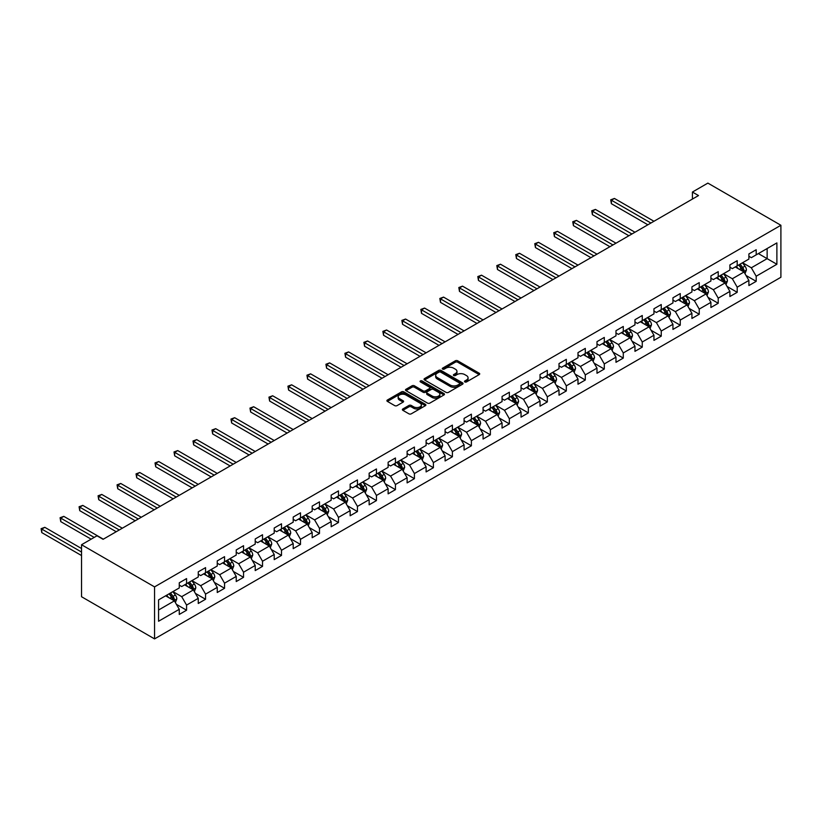 <?xml version="1.0" encoding="UTF-8"?>
<svg xmlns="http://www.w3.org/2000/svg" width="822" height="822" viewBox="0 0 822 822"><rect width="100%" height="100%" fill="white"/><g stroke="black" fill="none" stroke-linecap="round" stroke-linejoin="round"><path stroke-width="1.23" d="M464.841 381.932A1.182 0.678 0 0 0 466.516 381.932L479.205 374.596A1.685 0.976 0 0 0 479.709 373.907A1.685 0.976 0 0 0 479.205 373.219L457.71 360.807A1.685 0.976 0 0 0 455.316 360.807L442.626 368.133A1.182 0.678 0 0 0 444.291 369.099L445.935 368.153A5.405 3.124 0 0 1 453.58 368.153L455.378 369.181A5.405 3.124 0 0 1 456.96 371.39A5.405 3.124 0 0 1 455.378 373.599L453.734 374.544A1.182 0.678 0 0 0 455.409 375.51L457.053 374.565A5.405 3.124 0 0 1 464.697 374.565L466.485 375.603A5.405 3.124 0 0 1 468.067 377.812A5.405 3.124 0 0 1 466.485 380.011L464.841 380.966A1.182 0.678 0 0 0 464.841 381.932L464.841 380.966M402.872 408.945A1.685 0.976 0 0 0 402.369 409.644A1.685 0.976 0 0 0 402.872 410.332L408.904 413.815A1.685 0.976 0 0 0 411.288 413.815L425.385 405.678A1.685 0.976 0 0 0 425.888 404.979A1.685 0.976 0 0 0 425.385 404.29L403.879 391.878A1.685 0.976 0 0 0 401.496 391.878L387.398 400.016A1.685 0.976 0 0 0 386.905 400.704A1.685 0.976 0 0 0 387.398 401.393L394.683 405.606A1.685 0.976 0 0 0 397.077 405.606L403.109 402.122A1.685 0.976 0 0 0 403.602 401.434A1.685 0.976 0 0 0 403.109 400.746L399.492 398.649A4.521 2.61 0 0 1 398.167 396.81A4.521 2.61 0 0 1 400.961 394.396A4.521 2.61 0 0 1 405.883 394.961L420.042 403.14A4.521 2.61 0 0 1 421.367 404.979A4.521 2.61 0 0 1 418.573 407.393A4.521 2.61 0 0 1 413.651 406.828L411.288 405.462A1.685 0.976 0 0 0 408.904 405.462L402.872 408.945L402.872 410.332L408.904 406.869L408.904 405.462M780.9 225.269L707.876 183.111L692.412 192.04L698.505 195.554L103.079 539.314L96.996 535.8L81.532 544.729L154.557 586.887L780.9 225.269L780.9 277.271L154.557 638.889L154.557 586.887M446.058 392.361A1.685 0.976 0 0 0 448.442 392.361L462.539 384.223A1.685 0.976 0 0 0 463.043 383.535A1.685 0.976 0 0 0 462.539 382.847L441.044 370.424A1.685 0.976 0 0 0 438.65 370.424L424.553 378.562A1.685 0.976 0 0 0 424.06 379.25A1.685 0.976 0 0 0 424.553 379.949L446.058 392.361M420.905 382.179A1.182 0.678 0 0 1 422.107 382.353L422.107 380.946L443.962 393.563A1.685 0.976 0 0 1 444.466 394.262A1.685 0.976 0 0 1 443.962 394.95L429.865 403.088A1.685 0.976 0 0 1 427.481 403.088L405.976 390.666L405.976 389.289A1.685 0.976 0 0 0 405.482 389.977A1.685 0.976 0 0 0 405.976 390.666M405.976 389.289L412.007 385.806A1.685 0.976 0 0 1 414.401 385.806L423.114 390.84A1.685 0.976 0 0 0 425.508 390.84L429.516 388.529A1.685 0.976 0 0 0 430.009 387.84A1.685 0.976 0 0 0 429.516 387.152L420.432 381.911A1.182 0.678 0 0 1 422.107 380.946M176.411 604.355L186.573 610.222L186.573 605.084L198.256 598.344L198.256 603.471L205.562 599.259L205.562 594.121L217.244 587.381L217.244 592.508L224.55 588.295L224.55 583.168L236.233 576.417L236.233 581.544L243.538 577.332L243.538 572.204L255.221 565.454L255.221 570.581L262.526 566.368L262.526 561.241L274.209 554.49L274.209 559.628L281.504 555.405L281.504 550.278L293.197 543.527L293.197 548.664L300.492 544.441L300.492 539.314L312.185 532.564L312.185 537.701L319.481 533.478L319.481 528.351L331.163 521.61L331.163 526.738L338.469 522.525L338.469 517.387L350.151 510.647L350.151 515.774L357.457 511.561L357.457 506.424L369.14 499.684L369.14 504.811L376.445 500.598L376.445 495.461L388.128 488.72L388.128 493.847L395.433 489.635L395.433 484.507L407.116 477.757L407.116 482.884L414.422 478.671L414.422 473.544L426.104 466.793L426.104 471.92L433.41 467.708L433.41 462.581L445.092 455.83L445.092 460.967L452.398 456.744L452.398 451.617L464.081 444.866L464.081 450.004L471.386 445.781L471.386 440.654L483.069 433.913L483.069 439.04L490.374 434.817L490.374 429.69L502.057 422.95L502.057 428.077L509.352 423.864L509.352 418.727L521.045 411.986L521.045 417.114L528.341 412.901L528.341 407.763L540.033 401.023L540.033 406.15L547.329 401.937L547.329 396.81L559.011 390.06L559.011 395.187L566.317 390.974L566.317 385.847L578 379.096L578 384.223L585.305 380.011L585.305 374.883L596.988 368.133L596.988 373.26L604.293 369.047L604.293 363.92L615.976 357.169L615.976 362.307L623.282 358.084L623.282 352.957L634.964 346.206L634.964 351.343L642.27 347.12L642.27 341.993L653.952 335.253L653.952 340.38L661.258 336.157L661.258 331.03L672.941 324.289L672.941 329.417L680.246 325.204L680.246 320.066L691.929 313.326L691.929 318.453L699.234 314.24L699.234 309.103L710.917 302.362L710.917 307.49L718.223 303.277L718.223 298.15L729.905 291.399L729.905 296.526L737.2 292.313L737.2 287.186L748.893 280.436L748.893 285.563L756.189 281.35L756.189 276.223L776.882 264.273L776.882 242.911L767.142 248.532L767.142 258.653L776.882 264.273M186.573 610.222L179.268 614.435L179.268 609.308L158.574 621.247L158.574 599.885L179.268 587.946L179.268 582.808L186.573 578.596L186.573 583.723L198.256 576.982L198.256 571.845L205.562 567.632L205.562 572.759L217.244 566.019L217.244 560.892L224.55 556.669L224.55 561.796L236.233 555.056L236.233 549.928L243.538 545.705L243.538 550.843L255.221 544.092L255.221 538.965L262.526 534.742L262.526 539.879L274.209 533.129L274.209 528.001L281.504 523.789L281.504 528.916L293.197 522.165L293.197 517.038L300.492 512.825L300.492 517.952L312.185 511.202L312.185 506.075L319.481 501.862L319.481 506.989L331.163 500.249L331.163 495.111L338.469 490.898L338.469 496.026L350.151 489.285L350.151 484.148L357.457 479.935L357.457 485.062L369.14 478.322L369.14 473.184L376.445 468.972L376.445 474.099L388.128 467.358L388.128 462.231L395.433 458.008L395.433 463.146L407.116 456.395L407.116 451.268L414.422 447.045L414.422 452.182L426.104 445.432L426.104 440.304L433.41 436.092L433.41 441.219L445.092 434.468L445.092 429.341L452.398 425.128L452.398 430.255L464.081 423.505L464.081 418.377L471.386 414.165L471.386 419.292L483.069 412.541L483.069 407.414L490.374 403.201L490.374 408.329L502.057 401.588L502.057 396.451L509.352 392.238L509.352 397.365L521.045 390.625L521.045 385.487L528.341 381.274L528.341 386.402L540.033 379.661L540.033 374.534L547.329 370.311L547.329 375.438L559.011 368.698L559.011 363.571L566.317 359.348L566.317 364.485L578 357.734L578 352.607L585.305 348.384L585.305 353.522L596.988 346.771L596.988 341.644L604.293 337.431L604.293 342.558L615.976 335.808L615.976 330.68L623.282 326.468L623.282 331.595L634.964 324.844L634.964 319.717L642.27 315.504L642.27 320.631L653.952 313.881L653.952 308.753L661.258 304.541L661.258 309.668L672.941 302.928L672.941 297.79L680.246 293.577L680.246 298.705L691.929 291.964L691.929 286.827L699.234 282.614L699.234 287.741L710.917 281.001L710.917 275.873L718.223 271.65L718.223 276.778L729.905 270.037L729.905 264.91L737.2 260.687L737.2 265.825L748.893 259.074L748.893 253.947L756.189 249.724L756.189 254.861L776.882 242.911M184.621 584.853L193.386 589.908L181.703 596.659L172.939 591.593M179.268 585.13L181.703 586.538L186.573 583.723M181.703 596.659L186.573 605.084M193.386 589.908L198.256 598.344M203.609 573.89L212.374 578.945L200.691 585.696L191.927 580.63M198.256 574.167L200.691 575.575L205.562 572.759M200.691 585.696L205.562 594.121M212.374 578.945L217.244 587.381M222.598 562.926L231.362 567.981L219.68 574.732L210.915 569.667M217.244 563.204L219.68 564.611L224.55 561.796M219.68 574.732L224.55 583.168M231.362 567.981L236.233 576.417M241.586 551.963L250.35 557.018L238.668 563.769L229.903 558.713M236.233 552.24L238.668 553.648L243.538 550.843M238.668 563.769L243.538 572.204M250.35 557.018L255.221 565.454M260.574 540.999L269.339 546.065L257.656 552.805L248.891 547.75M255.221 541.287L257.656 542.684L262.526 539.879M257.656 552.805L262.526 561.241M269.339 546.065L274.209 554.49M279.562 530.036L288.327 535.101L276.644 541.842L267.88 536.787M274.209 530.324L276.644 531.721L281.504 528.916M276.644 541.842L281.504 550.278M288.327 535.101L293.197 543.527M298.55 519.072L307.315 524.138L295.632 530.878L286.868 525.823M293.197 519.36L295.632 520.768L300.492 517.952M295.632 530.878L300.492 539.314M307.315 524.138L312.185 532.564M317.539 508.109L326.303 513.175L314.61 519.915L305.856 514.86M312.185 508.397L314.61 509.804L319.481 506.989M314.61 519.915L319.481 528.351M326.303 513.175L331.163 521.61M336.527 497.156L345.291 502.211L333.598 508.962L324.834 503.896M331.163 497.433L333.598 498.841L338.469 496.026M333.598 508.962L338.469 517.387M345.291 502.211L350.151 510.647M355.515 486.192L364.269 491.248L352.587 497.998L343.822 492.933M350.151 486.47L352.587 487.878L357.457 485.062M352.587 497.998L357.457 506.424M364.269 491.248L369.14 499.684M374.493 475.229L383.258 480.284L371.575 487.035L362.81 481.969M369.14 475.506L371.575 476.914L376.445 474.099M371.575 487.035L376.445 495.461M383.258 480.284L388.128 488.72M393.481 464.266L402.246 469.321L390.563 476.072L381.798 471.016M388.128 464.543L390.563 465.951L395.433 463.146M390.563 476.072L395.433 484.507M402.246 469.321L407.116 477.757M412.469 453.302L421.234 458.357L409.551 465.108L400.787 460.053M407.116 453.58L409.551 454.987L414.422 452.182M409.551 465.108L414.422 473.544M421.234 458.357L426.104 466.793M431.458 442.339L440.222 447.404L428.539 454.145L419.775 449.089M426.104 442.626L428.539 444.024L433.41 441.219M428.539 454.145L433.41 462.581M440.222 447.404L445.092 455.83M450.446 431.375L459.21 436.441L447.528 443.181L438.763 438.126M445.092 431.663L447.528 433.06L452.398 430.255M447.528 443.181L452.398 451.617M459.21 436.441L464.081 444.866M469.434 420.412L478.199 425.477L466.516 432.218L457.751 427.163M464.081 420.7L466.516 422.107L471.386 419.292M466.516 432.218L471.386 440.654M478.199 425.477L483.069 433.913M488.422 409.459L497.187 414.514L485.504 421.265L476.739 416.199M483.069 409.736L485.504 411.144L490.374 408.329M485.504 421.265L490.374 429.69M497.187 414.514L502.057 422.95M507.41 398.495L516.175 403.551L504.492 410.301L495.728 405.236M502.057 398.773L504.492 400.18L509.352 397.365M504.492 410.301L509.352 418.727M516.175 403.551L521.045 411.986M526.399 387.532L535.163 392.587L523.48 399.338L514.716 394.272M521.045 387.809L523.48 389.217L528.341 386.402M523.48 399.338L528.341 407.763M535.163 392.587L540.033 401.023M545.387 376.568L554.151 381.624L542.458 388.374L533.704 383.309M540.033 376.846L542.458 378.254L547.329 375.438M542.458 388.374L547.329 396.81M554.151 381.624L559.011 390.06M564.375 365.605L573.139 370.66L561.447 377.411L552.682 372.356M559.011 365.882L561.447 367.29L566.317 364.485M561.447 377.411L566.317 385.847M573.139 370.66L578 379.096M583.363 354.642L592.117 359.707L580.435 366.448L571.67 361.392M578 354.919L580.435 356.327L585.305 353.522M580.435 366.448L585.305 374.883M592.117 359.707L596.988 368.133M602.341 343.678L611.106 348.744L599.423 355.484L590.658 350.429M596.988 343.966L599.423 345.363L604.293 342.558M599.423 355.484L604.293 363.92M611.106 348.744L615.976 357.169M621.329 332.715L630.094 337.78L618.411 344.521L609.647 339.465M615.976 333.002L618.411 334.4L623.282 331.595M618.411 344.521L623.282 352.957M630.094 337.78L634.964 346.206M640.317 321.751L649.082 326.817L637.399 333.557L628.635 328.502M634.964 322.039L637.399 323.447L642.27 320.631M637.399 333.557L642.27 341.993M649.082 326.817L653.952 335.253M659.306 310.798L668.07 315.853L656.388 322.604L647.623 317.539M653.952 311.076L656.388 312.483L661.258 309.668M656.388 322.604L661.258 331.03M668.07 315.853L672.941 324.289M678.294 299.835L687.058 304.89L675.376 311.641L666.611 306.575M672.941 300.112L675.376 301.52L680.246 298.705M675.376 311.641L680.246 320.066M687.058 304.89L691.929 313.326M697.282 288.871L706.047 293.927L694.364 300.677L685.599 295.612M691.929 289.149L694.364 290.556L699.234 287.741M694.364 300.677L699.234 309.103M706.047 293.927L710.917 302.362M716.27 277.908L725.035 282.963L713.352 289.714L704.588 284.648M710.917 278.185L713.352 279.593L718.223 276.778M713.352 289.714L718.223 298.15M725.035 282.963L729.905 291.399M735.258 266.945L744.023 272L732.34 278.75L723.576 273.695M729.905 267.222L732.34 268.63L737.2 265.825M732.34 278.75L737.2 287.186M744.023 272L748.893 280.436M758.387 253.597L767.142 258.653L751.329 267.787L742.564 262.732M748.893 256.269L751.329 257.666L756.189 254.861M751.329 267.787L756.189 276.223M81.532 544.729L81.532 596.731L154.557 638.889M692.412 192.04L692.412 199.068M158.574 610.006L174.398 600.872L165.633 595.816M174.398 600.872L179.268 609.308M746.027 275.483L756.189 281.35M727.038 286.446L737.2 292.313M708.05 297.41L718.223 303.277M689.062 308.373L699.234 314.24M670.084 319.337L680.246 325.204M651.096 330.29L661.258 336.157M632.108 341.253L642.27 347.12M613.12 352.217L623.282 358.084M594.131 363.18L604.293 369.047M575.143 374.144L585.305 380.011M556.155 385.107L566.317 390.974M537.167 396.07L547.329 401.937M518.179 407.034L528.341 412.901M499.19 417.997L509.352 423.864M480.202 428.95L490.374 434.817M461.224 439.914L471.386 445.781M442.236 450.877L452.398 456.744M423.248 461.841L433.41 467.708M404.26 472.804L414.422 478.671M385.271 483.768L395.433 489.635M366.283 494.731L376.445 500.598M347.295 505.694L357.457 511.561M328.307 516.648L338.469 522.525M309.319 527.611L319.481 533.478M290.33 538.574L300.492 544.441M271.342 549.538L281.504 555.405M252.354 560.501L262.526 566.368M233.376 571.465L243.538 577.332M214.388 582.428L224.55 588.295M195.4 593.392L205.562 599.259M465.314 382.096L466.485 381.418A5.405 3.124 0 0 0 468.067 379.209L468.067 377.812M456.96 371.39L456.96 372.798A5.405 3.124 0 0 1 455.378 375.007L454.206 375.685M479.185 374.616L457.71 362.214A1.685 0.976 0 0 0 455.316 362.214L443.099 369.263M462.539 382.847L462.539 384.223L441.044 371.832A1.685 0.976 0 0 0 438.65 371.832L424.573 379.959L424.553 378.562M459.56 384.018A1.182 0.678 0 0 0 459.56 383.052L440.684 372.15A1.182 0.678 0 0 0 439.01 372.15L437.273 373.147A5.405 3.124 0 0 0 435.691 375.356A5.405 3.124 0 0 0 437.273 377.565L450.179 385.015A5.405 3.124 0 0 0 457.823 385.015L459.56 384.018L459.56 385.415A1.182 0.678 0 0 0 459.899 384.932L459.899 383.535M435.691 375.356L435.691 376.764A5.405 3.124 0 0 0 437.273 378.973L437.273 377.565M459.56 385.415L457.823 386.422A5.405 3.124 0 0 1 450.179 386.422L437.273 378.973M405.996 390.686L412.007 387.213L412.007 385.806M430.009 387.84L430.009 389.248A1.685 0.976 0 0 1 429.516 389.936L425.508 392.248A1.685 0.976 0 0 1 423.114 392.248L414.401 387.213A1.685 0.976 0 0 0 412.007 387.213M422.107 382.353L443.942 394.961M432.167 396.07A4.521 2.61 0 0 0 437.099 396.636A4.521 2.61 0 0 0 439.883 394.221A4.521 2.61 0 0 0 438.558 392.382L433.574 389.494A1.685 0.976 0 0 0 431.18 389.494L427.183 391.806A1.685 0.976 0 0 0 426.69 392.495A1.685 0.976 0 0 0 427.183 393.183L432.167 396.07L432.167 397.478A4.521 2.61 0 0 0 437.099 398.043A4.521 2.61 0 0 0 439.883 395.629L439.883 394.221M426.69 392.495L426.69 393.902A1.685 0.976 0 0 0 427.183 394.591L427.183 393.183M432.167 397.478L427.183 394.591M421.367 404.979L421.367 406.387A4.521 2.61 0 0 1 418.573 408.801A4.521 2.61 0 0 1 413.651 408.236L411.288 406.869A1.685 0.976 0 0 0 408.904 406.869M398.167 396.81L398.167 398.218A4.521 2.61 0 0 0 399.492 400.057L399.492 398.649M403.109 400.746L403.109 402.122L399.492 400.057M425.364 405.688L403.879 393.286A1.685 0.976 0 0 0 401.496 393.286L387.419 401.413L387.398 400.016M744.979 273.675L746.427 270.027A4.562 2.63 -120 0 0 744.979 266.143L742.461 262.783M738.084 268.578L736.378 266.297M653.952 221.272L614.435 198.451L611.393 200.208L611.393 203.722L647.87 224.786M738.69 264.961L741.197 268.321A4.562 2.63 60 0 1 742.502 271.065L743.972 270.222A4.562 2.63 -120 0 0 742.667 267.469L740.149 264.119M739.009 264.776L741.793 268.496A2.322 1.346 60 0 1 742.215 269.205L743.972 270.222M611.393 203.722L610.715 199.818L650.911 223.029M610.715 199.818L614.435 198.451M725.99 284.628L727.439 280.98A4.562 2.63 -120 0 0 725.99 277.096L723.473 273.747M719.096 279.542L717.39 277.261M634.964 232.236L595.447 209.415L592.405 211.172L592.405 214.686L628.881 235.75M719.702 275.925L722.209 279.275A4.562 2.63 60 0 1 723.524 282.018L724.983 281.175A4.562 2.63 -120 0 0 723.679 278.432L721.161 275.082M720.021 275.74L722.805 279.459A2.322 1.346 60 0 1 723.226 280.168L724.983 281.175M592.405 214.686L591.737 210.781L631.923 233.993M591.737 210.781L595.447 209.415M707.012 295.591L708.451 291.944A4.562 2.63 -120 0 0 707.002 288.06L704.485 284.71M700.108 290.505L698.402 288.224M615.976 243.189L576.458 220.378L573.417 222.135L573.417 225.649L609.893 246.703M700.714 286.888L703.231 290.238A4.562 2.63 60 0 1 704.536 292.981L705.995 292.139A4.562 2.63 -120 0 0 704.69 289.395L702.173 286.046M701.032 286.703L703.817 290.423A2.322 1.346 60 0 1 704.238 291.132L705.995 292.139M573.417 225.649L572.749 221.745L612.935 244.946M572.749 221.745L576.458 220.378M688.024 306.555L689.473 302.907A4.562 2.63 -120 0 0 688.014 299.023L685.497 295.673M681.119 301.458L679.414 299.187M596.988 254.152L557.47 231.342L554.429 233.099L554.429 236.613L590.905 257.666M681.726 297.852L684.243 301.201A4.562 2.63 60 0 1 685.548 303.945L687.007 303.102A4.562 2.63 -120 0 0 685.702 300.359L683.185 297.009M682.044 297.667L684.829 301.386A2.322 1.346 60 0 1 685.25 302.095L687.007 303.102M554.429 236.613L553.761 232.708L593.946 255.909M553.761 232.708L557.47 231.342M669.036 317.518L670.485 313.87A4.562 2.63 -120 0 0 669.026 309.986L666.508 306.637M662.131 312.422L660.426 310.151M578 265.116L538.482 242.305L535.441 244.062L535.441 247.576L571.917 268.63M662.738 308.815L665.255 312.165A4.562 2.63 60 0 1 666.56 314.908L668.019 314.066A4.562 2.63 -120 0 0 666.714 311.322L664.197 307.973M663.056 308.63L665.841 312.35A2.322 1.346 60 0 1 666.262 313.059L668.019 314.066M535.441 247.576L534.773 243.672L574.958 266.873M534.773 243.672L538.482 242.305M650.048 328.481L651.497 324.834A4.562 2.63 -120 0 0 650.038 320.95L647.531 317.6M643.143 323.385L641.437 321.114M559.011 276.079L519.494 253.268L516.452 255.015L516.452 258.529L552.929 279.593M643.749 319.779L646.267 323.128A4.562 2.63 60 0 1 647.572 325.872L649.031 325.029A4.562 2.63 -120 0 0 647.726 322.286L645.208 318.936M644.068 319.594L646.852 323.313A2.322 1.346 60 0 1 647.284 324.022L649.031 325.029M516.452 258.529L515.784 254.635L555.97 277.836M515.784 254.635L519.494 253.268M631.06 339.445L632.508 335.797A4.562 2.63 -120 0 0 631.049 331.913L628.542 328.553M624.155 334.349L622.449 332.067M540.023 287.042L500.506 264.222L497.464 265.979L497.464 269.493L533.94 290.556M624.761 330.742L627.278 334.092A4.562 2.63 60 0 1 628.583 336.835L630.042 335.993A4.562 2.63 -120 0 0 628.738 333.249L626.23 329.889M625.08 330.557L627.874 334.277A2.322 1.346 60 0 1 628.296 334.975L630.042 335.993M497.464 269.493L496.796 265.598L536.982 288.799M496.796 265.598L500.506 264.222M612.071 350.408L613.52 346.761A4.562 2.63 -120 0 0 612.061 342.877L609.554 339.517M605.177 345.312L603.461 343.031M521.045 298.006L481.517 275.185L478.476 276.942L478.476 280.456L514.952 301.52M605.773 341.695L608.29 345.055A4.562 2.63 60 0 1 609.595 347.798L611.054 346.956A4.562 2.63 -120 0 0 609.749 344.213L607.242 340.853M606.091 341.52L608.886 345.24A2.322 1.346 60 0 1 609.308 345.939L611.054 346.956M478.476 280.456L477.808 276.562L517.994 299.763M477.808 276.562L481.517 275.185M593.083 361.372L594.532 357.724A4.562 2.63 -120 0 0 593.073 353.84L590.566 350.48M586.189 356.275L584.483 353.994M502.057 308.969L462.529 286.148L459.488 287.906L459.488 291.42L495.964 312.483M586.795 352.659L589.302 356.018A4.562 2.63 60 0 1 590.607 358.762L592.066 357.919A4.562 2.63 -120 0 0 590.761 355.176L588.254 351.816M587.114 352.474L589.898 356.193A2.322 1.346 60 0 1 590.319 356.902L592.066 357.919M459.488 291.42L458.82 287.525L499.016 310.726M458.82 287.525L462.529 286.148M574.095 372.335L575.544 368.688A4.562 2.63 -120 0 0 574.085 364.804L571.578 361.444M567.201 367.239L565.495 364.958M483.069 319.933L443.551 297.112L440.5 298.869L440.5 302.383L476.976 323.447M567.807 363.622L570.314 366.982A4.562 2.63 60 0 1 571.619 369.725L573.078 368.873A4.562 2.63 -120 0 0 571.773 366.129L569.266 362.779M568.125 363.437L570.91 367.157A2.322 1.346 60 0 1 571.331 367.866L573.078 368.873M440.5 302.383L439.832 298.478L480.027 321.69M439.832 298.478L443.551 297.112M555.107 383.288L556.556 379.641A4.562 2.63 -120 0 0 555.097 375.757L552.59 372.407M548.212 378.202L546.507 375.921M464.081 330.896L424.563 308.075L421.511 309.832L421.511 313.346L457.998 334.4M548.819 374.585L551.326 377.935A4.562 2.63 60 0 1 552.631 380.678L554.09 379.836A4.562 2.63 -120 0 0 552.785 377.093L550.278 373.743M549.137 374.4L551.922 378.12A2.322 1.346 60 0 1 552.343 378.829L554.09 379.836M421.511 313.346L420.843 309.442L461.039 332.653M420.843 309.442L424.563 308.075M536.119 394.252L537.567 390.604A4.562 2.63 -120 0 0 536.119 386.72L533.601 383.371M529.224 389.166L527.519 386.885M445.092 341.849L405.575 319.039L402.533 320.796L402.533 324.31L439.01 345.363M529.83 385.549L532.337 388.898A4.562 2.63 60 0 1 533.642 391.642L535.112 390.799A4.562 2.63 -120 0 0 533.797 388.056L531.289 384.706M530.149 385.364L532.933 389.083A2.322 1.346 60 0 1 533.355 389.792L535.112 390.799M402.533 324.31L401.855 320.405L442.051 343.606M401.855 320.405L405.575 319.039M517.13 405.215L518.579 401.568A4.562 2.63 -120 0 0 517.13 397.684L514.613 394.334M510.236 400.119L508.53 397.848M426.104 352.813L386.587 330.002L383.545 331.759L383.545 335.273L420.021 356.327M510.842 396.512L513.349 399.862A4.562 2.63 60 0 1 514.654 402.605L516.124 401.763A4.562 2.63 -120 0 0 514.819 399.019L512.301 395.67M511.161 396.327L513.945 400.047A2.322 1.346 60 0 1 514.367 400.756L516.124 401.763M383.545 335.273L382.867 331.369L423.063 354.57M382.867 331.369L386.587 330.002M498.142 416.179L499.591 412.531A4.562 2.63 -120 0 0 498.142 408.647L495.625 405.297M491.248 411.082L489.542 408.811M407.116 363.776L367.598 340.966L364.557 342.723L364.557 346.237L401.033 367.29M491.854 407.476L494.361 410.825A4.562 2.63 60 0 1 495.676 413.569L497.135 412.726A4.562 2.63 -120 0 0 495.83 409.983L493.313 406.633M492.173 407.291L494.957 411.01A2.322 1.346 60 0 1 495.378 411.719L497.135 412.726M364.557 346.237L363.889 342.332L404.075 365.533M363.889 342.332L367.598 340.966M479.164 427.142L480.603 423.494A4.562 2.63 -120 0 0 479.154 419.61L476.637 416.261M472.26 422.046L470.554 419.775M388.128 374.74L348.61 351.919L345.569 353.676L345.569 357.19L382.045 378.254M472.866 418.439L475.383 421.789A4.562 2.63 60 0 1 476.688 424.532L478.147 423.69A4.562 2.63 -120 0 0 476.842 420.946L474.325 417.597M473.184 418.254L475.969 421.974A2.322 1.346 60 0 1 476.39 422.672L478.147 423.69M345.569 357.19L344.901 353.296L385.086 376.497M344.901 353.296L348.61 351.919M460.176 438.105L461.625 434.458A4.562 2.63 -120 0 0 460.166 430.574L457.649 427.214M453.271 433.009L451.566 430.728M369.14 385.703L329.622 362.882L326.581 364.639L326.581 368.153L363.057 389.217M453.878 429.392L456.395 432.752A4.562 2.63 60 0 1 457.7 435.496L459.159 434.653A4.562 2.63 -120 0 0 457.854 431.91L455.337 428.55M454.196 429.218L456.981 432.937A2.322 1.346 60 0 1 457.402 433.636L459.159 434.653M326.581 368.153L325.913 364.259L366.098 387.46M325.913 364.259L329.622 362.882M441.188 449.069L442.637 445.421A4.562 2.63 -120 0 0 441.178 441.537L438.66 438.177M434.283 443.972L432.578 441.691M350.151 396.666L310.634 373.846L307.592 375.603L307.592 379.117L344.069 400.18M434.889 440.356L437.407 443.716A4.562 2.63 60 0 1 438.712 446.459L440.171 445.616A4.562 2.63 -120 0 0 438.866 442.873L436.348 439.513M435.208 440.171L437.992 443.901A2.322 1.346 60 0 1 438.424 444.599L440.171 445.616M307.592 379.117L306.925 375.222L347.11 398.423M306.925 375.222L310.634 373.846M422.2 460.032L423.649 456.385A4.562 2.63 -120 0 0 422.189 452.501L419.682 449.141M415.295 454.936L413.589 452.655M331.163 407.63L291.646 384.809L288.604 386.566L288.604 390.08L325.08 411.144M415.901 451.319L418.419 454.679A4.562 2.63 60 0 1 419.723 457.422L421.183 456.58A4.562 2.63 -120 0 0 419.878 453.836L417.36 450.477M416.22 451.134L419.015 454.854A2.322 1.346 60 0 1 419.436 455.563L421.183 456.58M288.604 390.08L287.936 386.176L328.122 409.387M287.936 386.176L291.646 384.809M403.212 470.985L404.66 467.338A4.562 2.63 -120 0 0 403.201 463.454L400.694 460.104M396.307 465.899L394.601 463.618M312.185 418.593L272.657 395.772L269.616 397.529L269.616 401.044L306.092 422.107M396.913 462.283L399.43 465.632A4.562 2.63 60 0 1 400.735 468.376L402.194 467.533A4.562 2.63 -120 0 0 400.889 464.79L398.382 461.44M397.232 462.098L400.026 465.817A2.322 1.346 60 0 1 400.448 466.526L402.194 467.533M269.616 401.044L268.948 397.139L309.134 420.35M268.948 397.139L272.657 395.772M384.223 481.949L385.672 478.301A4.562 2.63 -120 0 0 384.213 474.417L381.706 471.068M377.329 476.863L375.613 474.582M293.197 429.546L253.669 406.736L250.628 408.493L250.628 412.007L287.104 433.06M377.935 473.246L380.442 476.596A4.562 2.63 60 0 1 381.747 479.339L383.206 478.496A4.562 2.63 -120 0 0 381.901 475.753L379.394 472.403M378.243 473.061L381.038 476.781A2.322 1.346 60 0 1 381.459 477.49L383.206 478.496M250.628 412.007L249.96 408.102L290.145 431.303M249.96 408.102L253.669 406.736M365.235 492.912L366.684 489.265A4.562 2.63 -120 0 0 365.225 485.381L362.718 482.031M358.341 487.826L356.635 485.545M274.209 440.51L234.681 417.699L231.64 419.456L231.64 422.97L268.116 444.024M358.947 484.209L361.454 487.559A4.562 2.63 60 0 1 362.759 490.302L364.218 489.46A4.562 2.63 -120 0 0 362.913 486.716L360.406 483.367M359.265 484.024L362.05 487.744A2.322 1.346 60 0 1 362.471 488.453L364.218 489.46M231.64 422.97L230.972 419.066L271.168 442.267M230.972 419.066L234.681 417.699M346.247 503.876L347.696 500.228A4.562 2.63 -120 0 0 346.237 496.344L343.73 492.995M339.352 498.779L337.647 496.509M255.221 451.473L215.703 428.663L212.651 430.42L212.651 433.934L249.128 454.987M339.959 495.173L342.466 498.522A4.562 2.63 60 0 1 343.771 501.266L345.23 500.423A4.562 2.63 -120 0 0 343.925 497.68L341.418 494.33M340.277 494.988L343.062 498.707A2.322 1.346 60 0 1 343.483 499.416L345.23 500.423M212.651 433.934L211.984 430.029L252.179 453.23M211.984 430.029L215.703 428.663M327.259 514.839L328.708 511.192A4.562 2.63 -120 0 0 327.248 507.308L324.741 503.958M320.364 509.743L318.659 507.472M236.233 462.437L196.715 439.626L193.663 441.383L193.663 444.887L230.15 465.951M320.97 506.136L323.478 509.486A4.562 2.63 60 0 1 324.782 512.229L326.242 511.387A4.562 2.63 -120 0 0 324.937 508.643L322.43 505.294M321.289 505.951L324.074 509.671A2.322 1.346 60 0 1 324.495 510.38L326.242 511.387M193.663 444.887L192.995 440.993L233.191 464.194M192.995 440.993L196.715 439.626M308.271 525.803L309.719 522.155A4.562 2.63 -120 0 0 308.271 518.271L305.753 514.921M301.376 520.706L299.67 518.425M217.244 473.4L177.727 450.579L174.685 452.336L174.685 455.85L211.162 476.914M301.982 517.1L304.489 520.449A4.562 2.63 60 0 1 305.794 523.193L307.264 522.35A4.562 2.63 -120 0 0 305.948 519.607L303.441 516.247M302.301 516.915L305.085 520.634A2.322 1.346 60 0 1 305.507 521.333L307.264 522.35M174.685 455.85L174.007 451.956L214.203 475.157M174.007 451.956L177.727 450.579M289.282 536.766L290.731 533.118A4.562 2.63 -120 0 0 289.282 529.234L286.765 525.875M282.388 531.67L280.682 529.389M198.256 484.363L158.738 461.543L155.697 463.3L155.697 466.814L192.173 487.878M282.994 528.053L285.501 531.413A4.562 2.63 60 0 1 286.806 534.156L288.275 533.314A4.562 2.63 -120 0 0 286.97 530.57L284.453 527.21M283.313 527.878L286.097 531.598A2.322 1.346 60 0 1 286.518 532.296L288.275 533.314M155.697 466.814L155.019 462.92L195.215 486.121M155.019 462.92L158.738 461.543M270.294 547.729L271.743 544.082A4.562 2.63 -120 0 0 270.294 540.198L267.777 536.838M263.4 542.633L261.694 540.352M179.268 495.327L139.75 472.506L136.709 474.263L136.709 477.777L173.185 498.841M264.006 539.016L266.523 542.376A4.562 2.63 60 0 1 267.828 545.12L269.287 544.277A4.562 2.63 -120 0 0 267.982 541.534L265.465 538.174M264.324 538.831L267.109 542.561A2.322 1.346 60 0 1 267.53 543.26L269.287 544.277M136.709 477.777L136.041 473.883L176.227 497.084M136.041 473.883L139.75 472.506M251.316 558.693L252.755 555.045A4.562 2.63 -120 0 0 251.306 551.161L248.789 547.801M244.411 553.596L242.706 551.315M160.28 506.29L120.762 483.47L117.721 485.227L117.721 488.741L154.197 509.804M245.018 549.98L247.535 553.34A4.562 2.63 60 0 1 248.84 556.083L250.299 555.23A4.562 2.63 -120 0 0 248.994 552.487L246.477 549.137M245.336 549.795L248.121 553.514A2.322 1.346 60 0 1 248.542 554.223L250.299 555.23M117.721 488.741L117.053 484.836L157.238 508.047M117.053 484.836L120.762 483.47M232.328 569.646L233.777 565.998A4.562 2.63 -120 0 0 232.318 562.114L229.8 558.765M225.423 564.56L223.718 562.279M141.292 517.254L101.774 494.433L98.732 496.19L98.732 499.704L135.209 520.768M226.029 560.943L228.547 564.293A4.562 2.63 60 0 1 229.852 567.036L231.311 566.194A4.562 2.63 -120 0 0 230.006 563.45L227.489 560.101M226.348 560.758L229.133 564.478A2.322 1.346 60 0 1 229.554 565.187L231.311 566.194M98.732 499.704L98.065 495.8L138.25 519.011M98.065 495.8L101.774 494.433M213.34 580.609L214.789 576.962A4.562 2.63 -120 0 0 213.33 573.078L210.812 569.728M206.435 575.523L204.729 573.242M122.303 528.207L82.786 505.396L79.744 507.153L79.744 510.668L116.221 531.721M207.041 571.907L209.559 575.256A4.562 2.63 60 0 1 210.864 578L212.323 577.157A4.562 2.63 -120 0 0 211.018 574.414L208.5 571.064M207.36 571.722L210.144 575.441A2.322 1.346 60 0 1 210.576 576.15L212.323 577.157M79.744 510.668L79.076 506.763L119.262 529.964M79.076 506.763L82.786 505.396M194.352 591.573L195.8 587.925A4.562 2.63 -120 0 0 194.341 584.041L191.834 580.692M187.447 586.476L185.741 584.206M103.315 539.17L63.797 516.36L60.756 518.117L60.756 521.631L91.15 539.17M188.053 582.87L190.57 586.22A4.562 2.63 60 0 1 191.875 588.963L193.334 588.12A4.562 2.63 -120 0 0 192.029 585.377L189.512 582.027M188.372 582.685L191.166 586.405A2.322 1.346 60 0 1 191.588 587.114L193.334 588.12M60.756 521.631L60.088 517.726L94.191 537.413M60.088 517.726L63.797 516.36M175.363 602.536L176.812 598.889A4.562 2.63 -120 0 0 175.353 595.005L172.846 591.655M168.459 597.44L166.753 595.169M81.532 548.521L44.809 527.323L41.768 529.08L41.768 532.594L81.532 555.549M169.065 593.833L171.582 597.183A4.562 2.63 60 0 1 172.887 599.926L174.346 599.084A4.562 2.63 -120 0 0 173.041 596.34L170.534 592.991M169.383 593.648L172.178 597.368A2.322 1.346 60 0 1 172.599 598.077L174.346 599.084M41.768 532.594L41.1 528.69L81.532 552.035M41.1 528.69L44.809 527.323M466.485 381.418L466.485 380.011M453.734 375.51L453.734 374.544M455.378 375.007L455.378 373.599M442.626 369.099L442.626 368.133M455.316 362.214L455.316 360.807M457.71 362.214L457.71 360.807M479.205 374.596L479.205 373.219M438.65 371.832L438.65 370.424M441.044 371.832L441.044 370.424M450.179 386.422L450.179 385.015M457.823 386.422L457.823 385.015M414.401 387.213L414.401 385.806M423.114 392.248L423.114 390.84M425.508 392.248L425.508 390.84M429.516 389.936L429.516 388.529M443.962 394.95L443.962 393.563M411.288 406.869L411.288 405.462M413.651 408.236L413.651 406.828M401.496 393.286L401.496 391.878M403.879 393.286L403.879 391.878M425.385 405.678L425.385 404.29M743.571 271.743L746.397 270.109M742.667 267.469L744.979 266.143M739.42 269.349L741.197 268.321M724.583 282.706L727.408 281.073M723.679 278.432L725.99 277.096M720.432 280.312L722.209 279.275M705.595 293.67L708.43 292.036M704.69 289.395L707.002 288.06M701.443 291.276L703.231 290.238M686.606 304.633L689.442 302.999M685.702 300.359L688.014 299.023M682.455 302.229L684.243 301.201M667.618 315.597L670.454 313.963M666.714 311.322L669.026 309.986M663.467 313.192L665.255 312.165M648.63 326.56L651.466 324.926M647.726 322.286L650.038 320.95M644.479 324.156L646.267 323.128M629.642 337.513L632.478 335.879M628.738 333.249L631.049 331.913M625.491 335.119L627.278 334.092M610.664 348.477L613.489 346.843M609.749 344.213L612.061 342.877M606.502 346.083L608.29 345.055M591.676 359.44L594.501 357.806M590.761 355.176L593.073 353.84M587.514 357.046L589.302 356.018M572.687 370.403L575.513 368.77M571.773 366.129L574.085 364.804M568.536 368.009L570.314 366.982M553.699 381.367L556.525 379.733M552.785 377.093L555.097 375.757M549.548 378.973L551.326 377.935M534.711 392.33L537.537 390.697M533.797 388.056L536.119 386.72M530.56 389.936L532.337 388.898M515.723 403.294L518.548 401.66M514.819 399.019L517.13 397.684M511.572 400.889L513.349 399.862M496.735 414.257L499.56 412.623M495.83 409.983L498.142 408.647M492.584 411.853L494.361 410.825M477.746 425.221L480.582 423.587M476.842 420.946L479.154 419.61M473.595 422.816L475.383 421.789M458.758 436.174L461.594 434.54M457.854 431.91L460.166 430.574M454.607 433.78L456.395 432.752M439.77 447.137L442.606 445.503M438.866 442.873L441.178 441.537M435.619 444.743L437.407 443.716M420.782 458.101L423.618 456.467M419.878 453.836L422.189 452.501M416.631 455.707L418.419 454.679M401.794 469.064L404.63 467.43M400.889 464.79L403.201 463.454M397.643 466.67L399.43 465.632M382.816 480.027L385.641 478.394M381.901 475.753L384.213 474.417M378.654 477.633L380.442 476.596M363.827 490.991L366.653 489.357M362.913 486.716L365.225 485.381M359.666 488.587L361.454 487.559M344.839 501.954L347.665 500.321M343.925 497.68L346.237 496.344M340.688 499.55L342.466 498.522M325.851 512.918L328.677 511.284M324.937 508.643L327.248 507.308M321.7 510.513L323.478 509.486M306.863 523.871L309.688 522.237M305.948 519.607L308.271 518.271M302.712 521.477L304.489 520.449M287.875 534.834L290.7 533.201M286.97 530.57L289.282 529.234M283.724 532.44L285.501 531.413M268.886 545.798L271.712 544.164M267.982 541.534L270.294 540.198M264.735 543.404L266.523 542.376M249.898 556.761L252.734 555.127M248.994 552.487L251.306 551.161M245.747 554.367L247.535 553.34M230.91 567.725L233.746 566.091M230.006 563.45L232.318 562.114M226.759 565.331L228.547 564.293M211.922 578.688L214.758 577.054M211.018 574.414L213.33 573.078M207.771 576.294L209.559 575.256M192.934 589.651L195.77 588.018M192.029 585.377L194.341 584.041M188.783 587.247L190.57 586.22M173.945 600.615L176.781 598.981M173.041 596.34L175.353 595.005M169.794 598.211L171.582 597.183"/></g></svg>
